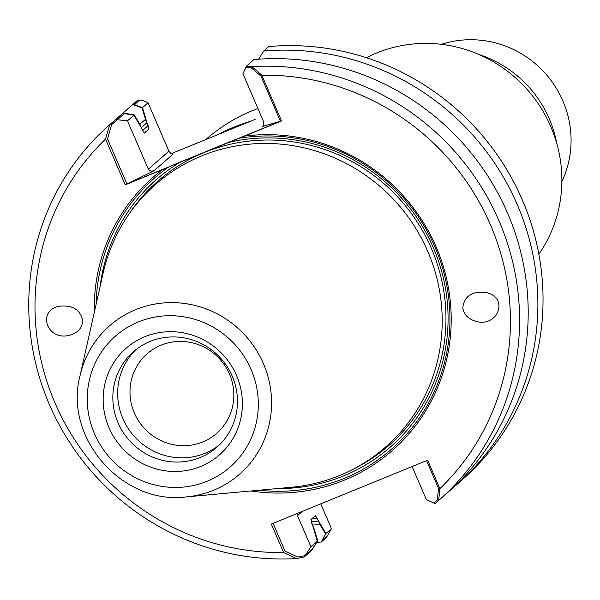 <?xml version="1.0" encoding="UTF-8"?>
<svg xmlns="http://www.w3.org/2000/svg" width="600" height="600" viewBox="0 0 600 600"><rect width="100%" height="100%" fill="white"/><g stroke="black" fill="none" stroke-linecap="round" stroke-linejoin="round"><path stroke-width="0.9" d="M142.515 107.64L134.498 104.67L139.395 100.373L143.947 100.868L148.042 102.788L169.072 151.567L171.142 153.667L173.227 153.945L171.142 153.667L169.072 151.567L148.042 102.788L142.515 107.64L148.868 129.188L144.488 133.042L133.882 115.215L127.477 120.833L148.515 169.605L151.125 171.24L154.102 170.73L151.125 171.24L148.515 169.605L127.477 120.833L117.33 119.738L124.312 113.602L133.882 115.215M317.303 541.102L312.045 549.502L305.055 555.638L310.897 546.727L297.502 515.618L297.322 513.442L297.502 515.618L302.303 511.403L297.502 515.618L310.897 546.727L317.303 541.102L310.942 519.555L315.33 515.707L325.935 533.535L331.462 528.675L320.775 503.857L331.462 528.675L327.127 536.265L322.222 540.57L325.935 533.535M259.178 490.222A180.038 174.532 -131.3 0 0 449.647 308.64A180.038 174.532 -131.3 0 0 238.59 138.36L227.31 142.77A177.683 172.26 -131.3 0 1 446.265 293.355A177.683 172.26 -131.3 0 1 277.185 488.572A177.683 172.26 -131.3 0 0 446.265 293.355A177.683 172.26 -131.3 0 0 227.31 142.77L168.765 166.905A180.038 174.532 -131.3 0 0 96.097 304.403M250.935 490.972A181.597 176.047 -131.3 0 0 451.17 316.043A181.597 176.047 -131.3 0 0 244.35 136.148L180.907 161.738A177.683 172.26 -131.3 0 0 100.073 286.763A177.683 172.26 -131.3 0 1 180.907 161.738L162.428 169.627A181.597 176.047 -131.3 0 0 94.282 312.48M168.765 166.905L126.938 183.998L154.102 170.73L125.235 184.83L105.54 139.087A241.875 234.48 -131.3 0 0 54.968 402.862A241.875 234.48 -131.3 0 0 283.59 552.525L296.468 558.562A249.697 242.07 -131.3 0 1 49.418 404.595A249.697 242.07 -131.3 0 1 109.455 124.927A249.697 242.07 -131.3 0 1 109.642 124.755L105.54 139.087M238.59 138.36L280.418 121.267L262.485 126.435L281.543 120.945L244.35 136.148M255.142 119.385L204.315 140.16L255.142 119.385M171.195 153.69L204.315 140.16L171.195 153.69M426.562 460.612L438.518 488.362L437.272 500.107L433.763 503.033L426.33 499.553L412.928 468.442L411.713 466.688L412.928 468.442L426.33 499.553L434.947 503.588L438.675 500.438A249.697 242.07 -131.3 0 0 438.87 500.272L447.487 492.705A249.697 242.07 -131.3 0 0 506.197 210.007A249.697 242.07 -131.3 0 0 253.987 59.55L246.532 66.097L242.91 73.657L263.745 122.04L263.295 125.993L263.745 122.04L242.91 73.657L246.03 67.133L251.017 67.62L260.985 76.133L280.418 121.267M117.33 119.738L111.63 124.59L107.498 138.863L126.938 183.998M263.295 125.993L262.485 126.435L263.295 125.993M305.055 555.638L297.885 557.07L285.03 551.092L273.082 523.342M146.917 122.805A226.733 219.803 -131.3 0 0 141.315 127.53M311.145 521.655A226.733 219.803 -131.3 0 0 318.442 521.077M556.658 143.055A112.718 109.275 -131.3 0 0 478.935 54.502M561.87 181.605A99.015 95.992 -131.3 0 0 545.903 74.108A99.015 95.992 -131.3 0 0 441.382 44.325M202.748 441.938A52.838 51.225 -131.3 0 0 216.765 433.268A52.838 51.225 -131.3 0 0 220.41 359.775A52.838 51.225 -131.3 0 0 147.06 353.85A52.838 51.225 -131.3 0 0 138.315 420.525A52.838 51.225 -131.3 0 0 202.748 441.938M366.39 57.72A134.445 130.343 48.7 0 1 376.718 52.95A134.445 130.343 48.7 0 1 531.465 94.56A134.445 130.343 48.7 0 1 538.852 254.228M135.795 349.793A63.405 61.463 -131.3 0 0 128.542 429.015A63.405 61.463 -131.3 0 0 204.968 453.322A63.405 61.463 -131.3 0 0 219.322 444.967M200.153 457.553A63.405 61.463 -131.3 0 0 216.975 447.15A63.405 61.463 -131.3 0 0 221.347 358.95A63.405 61.463 -131.3 0 0 133.328 351.84A63.405 61.463 -131.3 0 0 122.835 431.85A63.405 61.463 -131.3 0 0 200.153 457.553M200.715 466.44A70.838 68.677 -131.3 0 0 214.042 346.575A70.838 68.677 -131.3 0 0 103.583 391.717A70.838 68.677 -131.3 0 0 200.715 466.44M186.382 496.89L291.42 487.268A174.57 169.238 -131.3 0 0 339.465 475.553A174.57 169.238 -131.3 0 0 379.763 186.203A174.57 169.238 -131.3 0 0 103.215 272.812L80.032 375.72C63.457 437.947 122.528 505.252 186.382 496.89A98.64 95.625 -131.3 0 0 213.532 490.275A98.64 95.625 -131.3 0 0 236.295 326.782A98.64 95.625 -131.3 0 0 80.032 375.72M142.14 107.97L132.847 104.52A249.697 242.07 -131.3 0 0 127.755 108.863L132.907 104.347A249.697 242.07 48.7 0 1 137.993 100.005L143.347 100.583L148.042 102.788L142.14 107.97L145.47 119.445L148.155 125.685L148.868 129.188L144.488 133.042L142.62 130.553L139.928 124.312L134.257 114.885L127.477 120.833L115.71 119.565L123.165 113.017A249.697 242.07 -131.3 0 0 118.073 117.36L109.455 124.927M145.47 119.445A230.25 223.215 -131.3 0 0 139.83 124.148M312.517 525.06A230.25 223.215 -131.3 0 0 319.89 524.438L325.56 533.857L331.462 528.675L326.407 537.495L321.263 542.018L325.56 533.857M317.678 540.78L311.58 550.515L304.125 557.055L310.897 546.727L317.678 540.78L314.347 529.298L311.655 523.058L310.942 519.555L315.33 515.707L317.197 518.197L319.89 524.438M123.165 113.017L134.257 114.885M127.755 108.863A249.697 242.07 -131.3 0 0 122.97 113.183M316.68 542.377A249.697 242.07 -131.3 0 0 321.263 542.018M452.272 488.393A249.697 242.07 -131.3 0 0 457.17 484.207A249.697 242.07 -131.3 0 0 515.88 201.51A249.697 242.07 -131.3 0 0 263.67 51.052L258.57 59.198M462.817 307.553C463.65 314.212 467.857 318.765 475.447 321.218C497.543 328.095 509.37 298.163 486.735 292.665C472.425 290.775 464.452 295.733 462.817 307.553M82.62 320.183C80.19 309.615 72.51 304.957 59.58 306.195C36.652 310.298 46.635 340.897 69.105 335.377C77.963 332.955 82.463 327.885 82.62 320.183M304.125 557.055L296.468 558.562M109.642 124.755L115.71 119.565M246.532 66.097L251.85 66.637A249.697 242.07 -131.3 0 1 498.908 220.605A249.697 242.07 -131.3 0 1 438.87 500.272M438.675 500.438L439.897 488.64A241.875 234.48 -131.3 0 0 490.47 224.873A241.875 234.48 -131.3 0 0 261.84 75.21L251.85 66.637M137.993 100.005L132.847 104.52M283.59 552.525L271.335 524.062L427.635 460.178L439.897 488.64M263.67 51.052L268.815 46.537A249.697 242.07 48.7 0 1 521.033 196.987A249.697 242.07 48.7 0 1 462.322 479.692L457.17 484.207M261.84 75.21L281.543 120.945M162.428 169.627L125.235 184.83M249.938 121.507A175.14 169.792 -131.3 0 0 218.1 134.505M205.837 139.53L206.115 139.29A175.14 169.792 48.7 0 1 252.577 110.558A175.14 169.792 48.7 0 1 257.91 108.488M263.865 125.227L262.485 126.435L263.865 125.227M173.227 153.945L154.102 170.73L173.227 153.945M168.885 151.17L148.32 169.215L168.885 151.17M317.197 518.197A223.71 216.877 48.7 0 1 312.022 518.61A223.71 216.877 48.7 0 0 317.197 518.197M142.567 130.44A223.71 216.877 48.7 0 1 148.155 125.685A223.71 216.877 48.7 0 0 142.567 130.44M144.322 133.065A220.583 213.84 48.7 0 1 148.868 129.188A220.583 213.84 48.7 0 0 144.322 133.065M352.08 469.763A175.53 170.167 -131.3 0 0 401.34 200.985A175.53 170.167 -131.3 0 0 128.438 214.942A175.53 170.167 -131.3 0 1 401.34 200.985A175.53 170.167 -131.3 0 1 352.08 469.763M207.097 481.26A87.023 84.367 -131.3 0 0 223.47 334.005A87.023 84.367 -131.3 0 0 87.773 389.467A87.023 84.367 -131.3 0 0 207.097 481.26"/></g></svg>
